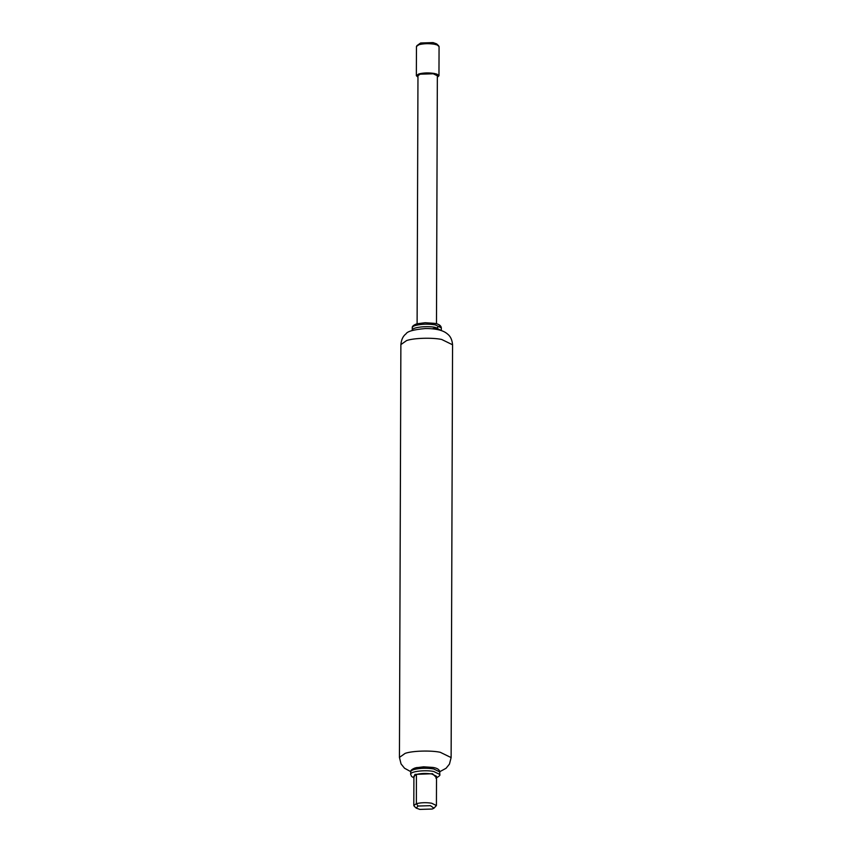 <?xml version="1.0" encoding="UTF-8"?>
<svg xmlns="http://www.w3.org/2000/svg" width="852" height="852" viewBox="0 0 852 852"><rect width="100%" height="100%" fill="white"/><g stroke="black" fill="none" stroke-linecap="round" stroke-linejoin="round"><path stroke-width="1.28" d="M437.342 77.223L438.961 75.775L439.068 46.53L437.129 44.943L434.307 44.208C428.705 43.367 423.593 43.537 418.96 44.687L416.458 46.455L416.351 75.7L417.959 77.159M438.961 75.775L437.023 74.177L434.2 73.453C428.599 72.612 423.487 72.771 418.854 73.932L416.351 75.7M436.48 323.803L437.353 75.775L433.263 73.773L420.111 74.188L417.97 75.7L417.107 323.739M438.684 45.806L436.661 43.899L433.093 42.6L420.6 42.994L416.841 45.72M433.998 808.165L436.416 805.545L431.655 803.212C426.106 802.382 421.016 802.541 416.372 803.681L413.806 805.47L414.189 806.194L416.213 808.101L419.78 809.4L432.177 809.038L433.998 808.165L430.43 805.673L418.034 806.035L416.213 808.101M436.416 805.545L436.522 776.3L431.751 773.978C426.16 773.137 421.037 773.297 416.404 774.457L413.912 776.225L413.806 805.47M418.034 806.035L416.372 803.681L416.404 774.457M412.24 327.754C412.027 326.348 413.571 325.027 416.905 323.792L425.159 322.727L434.413 323.345C438.737 323.973 441.038 325.475 441.315 327.85L435.191 324.857C428.407 323.813 421.996 323.973 415.978 325.336C413.508 325.986 412.272 326.838 412.251 327.892L412.24 330.395C410.888 327.488 426.266 325.581 435.18 327.36L441.293 330.576M432.23 328.787L437.065 327.786L439.376 326.028M399.439 757.407L405.158 753.37C412.23 750.804 430.942 750.282 440.228 752.273L451.123 757.588L452.561 344.783L441.677 339.458C432.39 337.467 413.667 337.999 406.596 340.566L400.877 344.602L399.439 757.407L401.047 763.924L404.53 768.227L410.707 771.614M439.77 771.944L433.636 768.941C426.852 767.897 420.451 768.057 414.423 769.42C411.963 770.07 410.717 770.922 410.707 771.976L410.696 774.479C409.333 771.571 424.722 769.676 433.625 771.443L439.76 774.436C440.516 775.064 439.238 776.3 435.915 778.153M436.512 777.695L432.507 773.712L414.935 774.404L413.902 777.62M432.709 767.396L416.66 767.556M441.315 327.85L441.304 330.352M410.696 771.837C410.462 770.442 412.017 769.122 415.35 767.876L423.604 766.811L432.859 767.428C437.183 768.057 439.483 769.558 439.77 771.933L439.76 774.436M410.685 774.34L411.559 776.417L413.902 777.855M452.561 344.783C452.178 339.863 450.484 336.252 447.47 333.963C445.404 332.12 439.834 328.382 425.276 328.542C413.742 329.596 407.331 331.364 406.021 333.835C403.049 336.039 401.335 339.628 400.877 344.602M451.123 757.588L449.462 764.095L446.065 768.28L439.76 771.71"/></g></svg>
